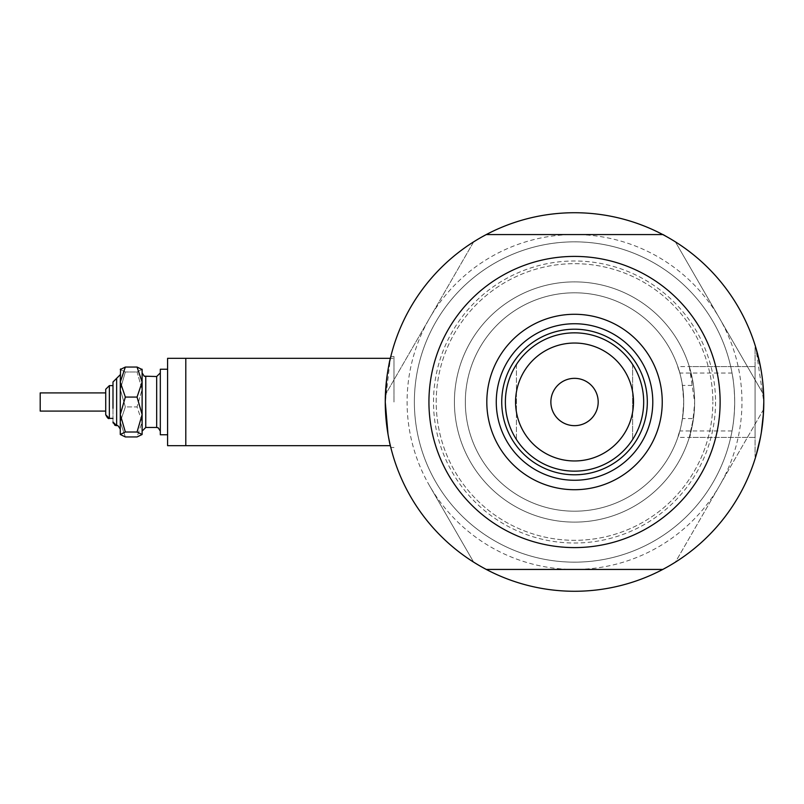 <?xml version="1.0" encoding="UTF-8"?>
<svg xmlns="http://www.w3.org/2000/svg" width="804" height="804" viewBox="0 0 804 804"><rect width="100%" height="100%" fill="white"/><g stroke="black" fill="none" stroke-linecap="round" stroke-linejoin="round"><path stroke-width="0.6" stroke-dasharray="4.02 3.01" d="M732.042 373.036A160.157 160.157 0 0 0 414.372 402A160.157 160.157 0 0 1 574.528 241.843A160.157 160.157 0 0 1 734.685 402C734.444 389.88 733.56 380.222 732.042 373.036L679.812 373.036C673.712 356.142 683.199 374.383 683.722 402C683.199 429.627 673.712 447.858 679.812 430.964L677.822 437.416L755.067 437.416L755.067 402L755.067 456.602L755.067 347.398L755.067 437.416L689.299 437.416L693.5 418.562L682.455 418.562A109.193 109.193 0 0 1 566.217 510.882A109.193 109.193 0 0 1 465.335 402A109.193 109.193 0 0 1 566.217 293.118A109.193 109.193 0 0 1 682.455 385.438L693.5 385.438L689.299 366.584L755.067 366.584L755.067 402L755.067 366.584L755.067 402L755.067 366.584L677.822 366.584L679.812 373.036A109.193 109.193 0 0 0 465.335 402A109.193 109.193 0 0 0 679.812 430.964L732.042 430.964A160.157 160.157 0 0 1 414.372 402A160.157 160.157 0 0 0 574.528 562.157A160.157 160.157 0 0 0 734.685 402A160.157 160.157 0 0 0 574.528 241.843A160.157 160.157 0 0 0 414.372 402A160.157 160.157 0 0 1 574.528 241.843A160.157 160.157 0 0 1 734.685 402C734.444 414.12 733.56 423.768 732.042 430.964M682.455 418.562L683.722 402L682.455 385.438M185.794 402L185.794 445.677L185.794 402M393.99 402L393.99 356.504L393.99 402M385.257 402A189.272 189.272 0 0 1 574.528 212.728A189.272 189.272 0 0 1 662.787 569.433A189.272 189.272 0 0 0 667.179 567.041L671.129 564.76A189.272 189.272 0 0 0 763.659 409.276L763.659 409.276A189.272 189.272 0 0 0 763.79 404.281L763.79 399.719A189.272 189.272 0 0 0 671.129 239.24L667.179 236.959A189.272 189.272 0 0 0 662.787 234.567L486.269 234.567L662.787 234.567A189.272 189.272 0 0 0 486.269 234.567L662.787 234.567A189.272 189.272 0 0 0 486.269 234.567A189.272 189.272 0 0 1 763.8 402L763.488 412.914L763.8 402L762.634 381.006L763.8 402A189.272 189.272 0 0 1 574.528 591.272A189.272 189.272 0 0 1 385.257 402C387.086 429.648 388.935 444.813 390.804 447.496C388.935 444.813 387.086 429.648 385.257 402C387.086 429.648 388.935 444.813 390.804 447.496C388.935 444.813 387.086 429.648 385.257 402C387.086 429.648 388.935 444.813 390.804 447.496C388.935 444.813 387.086 429.648 385.257 402A189.272 189.272 0 0 1 486.269 234.567A189.272 189.272 0 0 0 481.877 236.959L477.928 239.24A189.272 189.272 0 0 0 385.267 399.719L385.267 404.281A189.272 189.272 0 0 0 477.928 564.76L481.877 567.041A189.272 189.272 0 0 0 662.787 569.433A189.272 189.272 0 0 1 385.257 402C387.086 374.362 388.935 359.197 390.804 356.504C388.935 359.157 387.086 374.322 385.257 402C387.086 374.362 388.935 359.197 390.804 356.504C388.935 359.157 387.086 374.322 385.257 402L390.362 358.323L393.99 358.323L390.362 358.323M386.453 380.714L386.955 376.694M388.01 369.84L389.076 364.182M693.5 385.438A120.118 120.118 0 0 0 566.227 282.174A120.118 120.118 0 0 0 454.411 402A120.118 120.118 0 0 0 566.227 521.826A120.118 120.118 0 0 0 693.5 418.562C685.46 450.883 692.194 437.677 694.646 402A120.118 120.118 0 0 1 574.528 522.118A120.118 120.118 0 0 1 454.411 402A120.118 120.118 0 0 1 574.528 281.882A120.118 120.118 0 0 1 694.646 402L689.299 366.584M763.498 391.297L763.8 402A189.272 189.272 0 0 0 662.787 234.567L486.269 234.567A189.272 189.272 0 0 0 486.269 569.433L662.787 569.433A189.272 189.272 0 0 0 763.8 402L755.75 347.398L759.82 363.398M761.348 371.619L762.634 381.056M389.98 444.029L389.558 442.099M388.553 437.165L388.01 434.17M763.157 417.638L761.348 432.381L763.247 416.412M761.348 432.371L760.594 436.672L761.348 432.371M758.283 447.366L759.84 440.491M759.036 444.19L759.82 440.592M574.528 281.882A120.118 120.118 0 0 0 454.411 402A120.118 120.118 0 0 0 574.528 522.118A120.118 120.118 0 0 0 694.646 402A120.118 120.118 0 0 0 574.528 281.882A120.118 120.118 0 0 0 454.411 402A120.118 120.118 0 0 0 574.528 522.118A120.118 120.118 0 0 0 694.646 402A120.118 120.118 0 0 0 574.528 281.882M574.528 212.728A189.272 189.272 0 0 0 385.257 402A189.272 189.272 0 0 0 662.787 569.433L486.269 569.433A189.272 189.272 0 0 0 763.8 402A189.272 189.272 0 0 0 574.528 212.728M385.267 404.281L385.267 394.935L473.656 241.843M473.656 562.157L429.527 485.716A167.433 167.433 0 0 0 719.53 485.716A167.433 167.433 0 0 0 574.528 234.567A167.433 167.433 0 0 0 429.527 318.283L473.787 241.632L486.018 234.567L663.039 234.567L675.27 241.632L763.79 394.935L763.79 409.065L675.27 562.368L663.039 569.433L486.018 569.433L473.787 562.368L429.527 485.716A167.433 167.433 0 0 1 429.527 318.283L385.267 394.935L385.267 399.719M763.659 394.724L675.4 241.843M763.659 409.276L675.4 562.157M647.32 402A72.792 72.792 0 0 0 574.528 329.208A72.792 72.792 0 0 0 501.736 402A72.792 72.792 0 0 0 574.528 474.792A72.792 72.792 0 0 0 647.32 402A72.792 72.792 0 0 0 574.528 329.208A72.792 72.792 0 0 0 501.736 402A72.792 72.792 0 0 0 574.528 474.792A72.792 72.792 0 0 0 647.32 402A72.792 72.792 0 0 0 574.528 329.208A72.792 72.792 0 0 0 501.736 402A72.792 72.792 0 0 0 574.528 474.792A72.792 72.792 0 0 0 647.32 402M652.788 402A78.259 78.259 0 0 0 574.528 323.741A78.259 78.259 0 0 0 496.269 402A78.259 78.259 0 0 0 574.528 480.259A78.259 78.259 0 0 0 652.788 402M734.685 402A160.157 160.157 0 0 1 574.528 562.157A160.157 160.157 0 0 1 414.372 402A160.157 160.157 0 0 0 574.528 562.157A160.157 160.157 0 0 0 734.685 402M715.54 402A141.012 141.012 0 0 1 574.528 543.012A141.012 141.012 0 0 1 433.517 402A141.012 141.012 0 0 1 574.528 260.988A141.012 141.012 0 0 1 715.54 402M428.934 402A145.594 145.594 0 0 0 574.528 547.594A145.594 145.594 0 0 0 720.123 402A145.594 145.594 0 0 0 574.528 256.406A145.594 145.594 0 0 0 428.934 402A145.594 145.594 0 0 1 574.528 256.406A145.594 145.594 0 0 1 720.123 402A145.594 145.594 0 0 1 574.528 547.594A145.594 145.594 0 0 1 428.934 402M436.21 402A138.318 138.318 0 0 1 574.528 263.682A138.318 138.318 0 0 1 712.846 402A138.318 138.318 0 0 0 574.528 263.682A138.318 138.318 0 0 0 436.21 402A138.318 138.318 0 0 0 574.528 540.318A138.318 138.318 0 0 0 712.846 402A138.318 138.318 0 0 1 574.528 540.318A138.318 138.318 0 0 1 436.21 402M598.186 402A23.658 23.658 0 0 0 574.528 378.342A23.658 23.658 0 0 0 550.871 402A23.658 23.658 0 0 0 574.528 425.658A23.658 23.658 0 0 0 598.186 402M505.374 402A69.154 69.154 0 0 0 632.637 439.486A69.154 69.154 0 0 0 632.637 364.513A69.154 69.154 0 0 0 516.419 364.513L516.419 439.486A69.154 69.154 0 0 1 516.419 364.513A69.154 69.154 0 0 0 505.374 402M632.637 439.486A69.154 69.154 0 0 0 632.637 364.513L632.637 439.486L632.637 364.513M465.335 402A109.193 109.193 0 0 0 574.528 511.193A109.193 109.193 0 0 0 683.722 402A109.193 109.193 0 0 0 574.528 292.807A109.193 109.193 0 0 0 465.335 402A109.193 109.193 0 0 0 574.528 511.193A109.193 109.193 0 0 0 683.722 402A109.193 109.193 0 0 0 574.528 292.807A109.193 109.193 0 0 0 465.335 402M516.419 364.513L516.419 439.486M105.716 405.487L105.716 392.905L40.2 392.905L40.2 411.095L40.2 392.905L40.2 411.095L105.716 411.095L105.716 389.257L105.716 406.884M117.816 425.859L120.278 429.296L120.278 369.237L120.278 434.763L120.278 414.552L125.344 397.075L120.278 382.071L125.344 367.056L137.052 367.056L142.117 382.071L142.117 369.237L141.836 435.044M112.992 394.332L112.992 422.02L112.992 394.332M160.318 390.844L160.318 431.115L160.318 390.844M142.117 413.155L142.117 372.885L142.117 413.155M167.594 369.237L160.318 369.237L160.318 434.763L160.318 369.237L160.318 434.763L167.594 434.763L167.594 369.237L167.594 434.763M185.794 445.677L185.794 358.323L167.594 358.323L167.594 445.677L167.594 358.323L167.594 445.677L185.794 445.677L185.794 358.323L185.794 445.677L390.362 445.677M120.56 368.956L120.278 369.518L120.56 368.956L120.278 369.518L125.344 371.981L120.278 389.448L125.344 406.924L120.278 421.929L125.344 436.944L120.278 434.482L125.344 432.019L137.052 432.019L142.117 414.552L142.117 382.071L137.052 397.075L142.117 414.552L142.117 434.482L137.052 436.944L142.117 421.929L137.052 406.924L142.117 389.448L137.052 371.981L142.117 369.518L141.836 368.956L142.117 434.763M137.052 432.019L142.117 434.482M142.117 369.237L137.052 371.981L125.344 371.981L120.278 389.448L125.344 406.924L137.052 406.924L142.117 389.448L137.052 371.981L125.344 371.981L120.278 369.518L120.278 434.482M125.344 432.019L120.278 414.552M125.344 397.075L137.052 397.075M125.344 436.944L137.052 436.944L142.117 421.929L137.052 406.924L125.344 406.924L120.278 421.929L125.344 436.944M112.992 408.271L112.992 385.618L109.354 385.618L109.354 418.381L109.354 385.618L109.354 418.381L112.992 418.381M117.786 425.849L116.64 425.658L116.64 378.342L116.64 425.658L116.64 378.342L120.278 374.704M156.679 411.759L156.679 376.523L156.679 411.759M156.679 427.477L145.755 427.477L145.755 376.523L145.755 427.477L145.755 376.523L156.679 376.523L156.679 427.477L158.227 427.828L160.318 431.115M393.99 356.504L390.804 356.504L393.99 356.504M755.067 347.398L755.75 347.398L755.067 347.398M755.067 456.602L755.75 456.602L755.067 456.602M393.99 447.496L390.804 447.496L393.99 447.496M116.238 425.638L115.535 425.487M114.66 425.075L113.123 422.984M156.679 376.523L160.318 372.885M144.077 376.111L142.117 372.885M145.755 427.477L142.117 431.115"/><path stroke-width="1.21" d="M390.362 358.323L167.594 358.323L167.594 445.677L185.794 445.677L185.794 358.323L390.362 358.323L390.583 357.418M388.01 434.17L385.257 402L386.453 380.714M386.955 376.694L388.01 369.84M389.076 364.182L390.593 357.388M755.75 347.398L760.594 367.317L755.75 347.398M761.348 371.619L759.82 363.398M763.498 391.297L762.634 381.056M667.179 567.041L662.787 569.433A189.272 189.272 0 0 1 486.269 569.433L481.877 567.041M390.804 447.496L389.98 444.029M389.558 442.099L388.553 437.165M481.877 236.959L486.269 234.567A189.272 189.272 0 0 0 486.269 569.433L662.787 569.433A189.272 189.272 0 0 0 763.8 402L763.157 417.638M762.634 422.974L761.348 432.371L763.488 412.914L762.634 422.944M756.041 455.637L760.594 436.672L755.961 455.918M667.179 236.959L663.039 234.567L486.269 234.567A189.272 189.272 0 0 1 763.8 402L763.247 416.412M758.283 447.366L759.036 444.19M477.928 564.76L473.656 562.157M763.79 404.291L763.659 409.276M671.129 239.24L675.4 241.843M477.928 239.24L473.656 241.843M671.129 564.76L675.4 562.157M763.79 399.719L763.659 394.724M486.812 402A87.716 87.716 0 0 1 574.528 314.284A87.716 87.716 0 0 1 662.245 402A87.716 87.716 0 0 1 574.528 489.716A87.716 87.716 0 0 1 486.812 402M652.788 402A78.259 78.259 0 0 0 574.528 323.741A78.259 78.259 0 0 0 496.269 402A78.259 78.259 0 0 0 574.528 480.259A78.259 78.259 0 0 0 652.788 402M428.934 402A145.594 145.594 0 0 0 574.528 547.594A145.594 145.594 0 0 0 720.123 402A145.594 145.594 0 0 0 574.528 256.406A145.594 145.594 0 0 0 428.934 402M515.565 402A58.963 58.963 0 0 0 574.528 460.963A58.963 58.963 0 0 0 633.492 402A58.963 58.963 0 0 0 574.528 343.037A58.963 58.963 0 0 0 515.565 402M643.682 402A69.154 69.154 0 0 1 574.528 471.154A69.154 69.154 0 0 1 505.374 402A69.154 69.154 0 0 1 574.528 332.846A69.154 69.154 0 0 1 643.682 402M598.186 402A23.658 23.658 0 0 0 574.528 378.342A23.658 23.658 0 0 0 550.871 402A23.658 23.658 0 0 0 574.528 425.658A23.658 23.658 0 0 0 598.186 402M647.32 402A72.792 72.792 0 0 1 574.528 474.792A72.792 72.792 0 0 1 501.736 402A72.792 72.792 0 0 1 574.528 329.208A72.792 72.792 0 0 1 647.32 402M120.278 434.482L125.344 432.019L137.052 432.019L142.117 414.552L142.117 382.071L137.052 397.075L142.117 414.552L142.117 434.482L137.052 436.944L125.344 436.944L120.278 434.482L120.278 382.071L125.344 367.056L137.052 367.056L142.117 369.518L137.052 367.056L142.117 382.071L142.117 369.237M125.344 367.056L120.278 369.518L125.344 367.056M112.992 418.381L109.354 418.381L105.716 414.743L105.716 389.257L105.716 392.905L40.2 392.905L40.2 411.095L105.716 411.095L105.716 414.743C107.304 417.919 108.52 419.135 109.354 418.381L109.354 385.618L112.992 385.618L112.992 381.98L112.992 408.271M105.716 406.884L105.716 405.487M167.594 434.763L160.318 434.763L160.318 369.237L167.594 369.237M137.052 432.019L142.117 434.482M125.344 432.019L120.278 414.552L120.278 429.296C118.69 426.12 117.474 424.904 116.64 425.658L116.238 425.638M120.278 414.552L125.344 397.075L120.278 382.071L120.56 368.956M125.344 397.075L137.052 397.075M120.278 374.704L112.992 381.98L116.64 378.342L116.64 425.658L112.992 422.02L113.123 422.984M144.077 376.111L145.755 376.523L145.755 427.477L156.679 427.477L156.679 376.523L160.318 372.885M185.794 445.677L390.362 445.677M115.535 425.487L114.66 425.075M109.354 385.618L105.716 389.257L109.354 385.618M156.679 376.523L144.207 376.171L142.117 372.885M145.755 427.477L142.117 431.115M156.679 427.477L158.227 427.828L160.318 431.115"/></g></svg>
